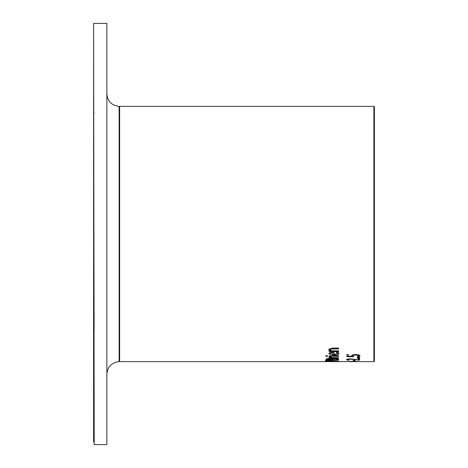 <?xml version="1.0" encoding="UTF-8"?>
<svg xmlns="http://www.w3.org/2000/svg" width="468" height="468" viewBox="0 0 468 468"><rect width="100%" height="100%" fill="white"/><g stroke="black" fill="none" stroke-linecap="round" stroke-linejoin="round"><path stroke-width="0.7" d="M351.784 356.242L352.509 354.925L355.592 354.475L358.663 354.861L359.915 355.885L359.19 356.873L357.382 356.873L358.435 355.873L357.657 355.282L355.581 355.066L353.738 355.306L353.147 355.972L353.463 356.721L346.882 356.721L346.882 354.498L348.379 354.498L348.379 356.242L351.784 356.242L351.714 355.352M353.176 356.189L351.784 356.189M348.379 356.189L346.882 356.189M358.435 355.873L358.435 355.335L357.657 354.744L355.581 354.528L353.738 354.773L353.147 355.972M359.915 355.347L359.19 356.341L358.172 356.341M353.738 355.306L353.738 354.773M357.657 355.282L357.657 354.744M359.19 356.873L359.19 356.341M337.428 361.337L332.251 361.009L327.068 361.337L332.251 361.542L337.428 361.337L337.428 361.009M327.068 361.337L327.068 361.009M327.325 361.553L325.599 361.337L327.325 360.986L332.251 360.822L338.896 361.337L327.325 361.431M334.708 358.389L337.598 358.681L338.633 359.43L338.633 360.067L325.868 360.067L326.383 358.816L328.741 358.523L331.537 358.909L334.708 358.389M338.633 359.547L337.182 359.547L336.644 358.453M332.467 359.547L331.051 359.547M327.313 359.547L325.868 359.547M332.467 359.442L332.467 359.787L337.182 359.787L336.644 358.974L334.784 358.78L332.795 358.997L332.467 359.442L332.795 358.476M332.795 358.997L332.795 358.506M336.644 358.974L336.644 358.5M327.313 359.494L331.051 359.787L330.624 359.055L328.981 358.909L327.647 359.044L327.313 359.494L327.647 358.523M327.647 359.044L327.647 358.564M331.051 359.442L330.624 358.535M330.262 360.6L325.295 360.647L330.262 360.448M329.051 355.797L338.633 355.797L338.633 356.294L329.051 356.294L329.051 355.797M330.782 356.692L331.835 357.61L338.633 357.61L338.633 358.014L329.051 358.014L329.051 357.61L330.478 357.61L330.478 357.084L329.051 356.323M331.438 357.493L330.478 357.493M330.478 357.61L329.103 356.669L330.782 356.669M338.814 353.287L332.777 354.691M337.44 353.568L336.281 352.287L338.042 352.287L338.85 353.562C339.388 354.457 337.732 355.025 333.895 355.253L328.782 353.703L329.846 352.644L334.006 352.217L334.006 354.703L337.44 353.568L337.019 352.264M331.309 354.551L328.834 353.428M337.019 352.813L337.019 352.287M330.853 353.053L330.11 353.738L330.853 352.509L330.853 353.053L332.777 352.843L332.777 352.293L330.853 352.509M330.11 353.738L330.864 354.428L332.777 354.703L332.777 352.843M325.786 355.791L327.46 355.762L325.786 355.791M327.46 355.762L327.46 356.323L325.786 356.323L325.786 355.762M330.314 349.719L331.473 350.842L338.633 350.842L338.633 351.538L329.051 351.538L329.051 350.842L330.115 350.842L328.782 349.52L332.415 348.063L338.633 348.063L338.633 348.859L331.028 349.005L330.314 349.719L331.028 348.438L338.633 348.063M330.115 350.842L330.115 350.28L328.782 348.952M338.633 350.842L329.051 350.842M359.646 361.594L356.078 361.559L356.078 361.156M359.646 361.624L346.882 361.501L356.078 361.29M354.627 361.325L348.619 361.448L354.627 361.542L354.627 361.197M349.456 361.635L373.891 361.635L374.4 361.126L374.4 106.874L373.891 106.365L373.891 361.635M373.891 106.365L119.638 106.365L119.638 361.635L346.882 361.629M353.281 360.383L354.838 360.383L354.838 360.974L353.281 360.974L353.281 360.383L354.838 360.383M348.607 358.745L348.093 359.559L349.198 360.091L347.379 360.091L346.612 359.535L350.117 358.775L358.166 359.874L358.166 358.663L359.646 358.663L359.646 360.132L350.21 359.137L347.379 359.576L346.612 359.014M359.646 359.617L358.166 359.617M347.379 360.091L347.379 359.576M357.833 360.132L357.833 359.816M357.207 357.599L359.646 357.599L359.646 358.108L357.207 358.108L357.207 357.599M94.132 330.73L93.6 112.975L93.6 357.33L93.6 108.88L93.6 360.401L93.6 105.171L93.6 364.075L93.6 101.819L93.6 368.1L93.6 98.906L93.6 371.75L93.6 94.887L93.6 374.973L93.6 90.903L93.6 377.77L93.6 90.804L93.6 382.169L93.6 84.24L93.6 386.047L93.6 81.075L93.6 389.511L93.6 76.816L93.6 392.471L93.6 72.99L93.6 396.004L93.6 69.668L93.6 400.216L93.6 62.887L93.6 407.142L93.6 58.792L93.6 409.792L93.6 55.177L93.6 414.168L93.6 52.123L93.6 418.211L93.6 44.747L93.6 424.593L93.6 40.839L93.6 427.91L93.6 37.487L93.6 432.292L93.6 34.749L93.6 436.1L93.6 30.964L93.6 439.288L93.6 26.664L93.6 441.874L93.6 24.213L93.6 431.941L93.775 196.156M94.208 444.6L106.874 444.6L106.874 23.4L93.6 23.4L94.208 444.6L93.723 196.583M93.6 118.439L93.6 244.893M355.581 355.066L355.581 354.528M334.784 358.78L334.784 358.389M328.981 358.909L328.981 358.523M330.624 359.055L330.624 358.675M333.895 355.253L333.895 354.715M333.169 348.859L333.169 348.291M331.028 349.005L331.028 348.438M348.607 359.266L348.607 358.839M350.21 359.137L350.21 358.775M354.762 359.617L354.762 359.248M94.109 312.051L94.109 323.16M119.638 106.868L119.135 106.359L119.135 361.641L119.638 361.126M94.109 112.999L93.6 112.49M119.135 106.365C111.671 105.534 107.587 101.38 106.874 93.904M119.135 361.635C111.671 362.466 107.587 366.62 106.874 374.096"/></g></svg>
